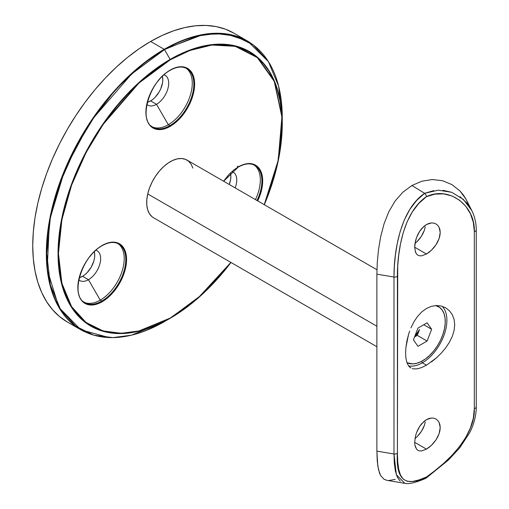 <?xml version="1.0" encoding="UTF-8"?>
<svg xmlns="http://www.w3.org/2000/svg" width="509" height="509" viewBox="0 0 509 509"><rect width="100%" height="100%" fill="white"/><g stroke="black" fill="none" stroke-linecap="round" stroke-linejoin="round"><path stroke-width="0.76" d="M67.264 321.949L59.496 316.541L52.605 309.79L46.656 301.767L41.713 292.548L37.812 282.215L35 270.883L33.308 258.648L32.735 245.637L33.308 231.964L35 217.776L37.812 203.193L41.713 188.368L46.656 173.435L52.605 158.541L59.496 143.837L67.264 129.451L75.835 115.53L85.13 102.214L95.049 89.616L105.509 77.864L116.402 67.08L127.619 57.352L139.065 48.788L150.619 41.458A166.71 96.252 120 0 1 233.975 33.206L225.404 29.178L216.109 26.589L206.19 25.45L195.73 25.774L184.837 27.562L173.614 30.801L162.174 35.445L150.619 41.458L164.21 49.303L150.619 41.458A166.71 96.252 120 0 0 41.713 188.368A166.71 96.252 120 0 0 67.264 321.955L80.855 329.8A166.71 96.252 -60 0 1 55.303 196.213A166.71 96.252 -60 0 1 164.21 49.303A0.554 0.318 60 0 1 164.483 49.602L197.46 35.999L216.09 33.556L235.145 35.999L253.215 44.945L268.396 61.602L278.627 86.212L282.253 117.592A166.545 96.156 120 0 0 164.483 49.602L170.152 59.407A0.554 0.318 60 0 1 170.267 59.795L189.8 50.506L211.89 45.046L235.273 46.325L257.344 57.638L274.23 81.338L281.903 116.968L278.213 160.29L264.228 204.669L268.886 192.854L273.575 178.691L277.271 164.623L279.944 150.791L281.553 137.328L282.088 124.361L281.553 112.012L279.944 100.407L277.271 89.654L273.575 79.862L268.886 71.114L263.242 63.504L256.708 57.097L249.34 51.963L241.209 48.151L232.39 45.689L222.98 44.607L213.061 44.919L202.728 46.618L192.084 49.685L181.223 54.088L170.267 59.795L159.304 66.749L148.45 74.874L137.805 84.1L127.473 94.33L117.554 105.478L108.137 117.426L99.325 130.062L91.194 143.271L83.826 156.912L77.285 170.865L71.648 184.99L66.953 199.153L63.256 213.22L60.59 227.052L58.98 240.515L58.44 253.482L58.98 265.825L60.59 277.43L63.256 288.183L66.953 297.981L71.648 306.73L77.285 314.339L83.826 320.74L91.194 325.875L99.325 329.692L108.137 332.154L117.554 333.23L127.473 332.924L137.805 331.225L148.45 328.159L159.304 323.749L170.267 318.042A0.554 0.318 60 0 1 170.152 318.297L198.491 297.733L230.978 262.472A158.534 91.531 -60 0 1 170.152 318.297L164.483 321.567L170.152 318.297A158.534 91.531 -60 0 1 58.045 253.577A158.534 91.531 -60 0 1 170.152 59.407L138.76 82.706L102.888 124.132L85.69 152.503L71.235 185.047L61.5 219.723L58.045 253.577L61.5 283.449L71.235 306.876L85.69 322.731L102.888 331.244L121.027 333.573L138.76 331.244L170.152 318.297A0.554 0.318 -120 0 0 170.267 318.042L138.957 330.958L121.263 333.28L103.168 330.958L86.015 322.464L71.597 306.653L61.882 283.278L58.44 253.482L61.882 219.71L71.597 185.123L86.015 152.662L103.168 124.355L138.957 83.037L170.267 59.795A0.554 0.318 -120 0 0 170.152 59.407L164.483 49.602A166.545 96.156 120 0 0 46.72 253.577A166.545 96.156 120 0 0 164.483 321.567L131.513 335.17L112.883 337.613L93.828 335.17L75.758 326.224L60.577 309.567L50.346 284.957L46.72 253.577L50.346 218.011L60.577 181.586L75.758 147.394L93.828 117.592L131.513 74.079L164.483 49.602A0.554 0.318 -120 0 0 164.21 49.303L141.559 64.917L115.81 89.247L88.935 124.132L64.955 169.293L49.462 220.48L47.191 269.439L58.91 307.411L80.855 329.8L109.091 337.569M101.819 245.682A0.554 0.318 -120 0 0 102.207 245.453A34.453 19.889 120 0 0 77.845 287.655A34.453 19.889 120 0 0 102.207 301.716A0.554 0.318 -120 0 0 101.813 301.035A33.899 19.571 -60 0 1 82.744 301.137M237.932 167.098A0.554 0.318 -120 0 0 238.327 166.869L243.079 164.668L247.648 163.631L251.86 163.796L255.55 165.164L258.578 167.677L260.831 171.24L262.218 175.72L262.689 180.937L262.218 186.695L260.831 192.771L257.688 200.896A34.453 19.889 120 0 0 260.163 169.923A34.453 19.889 120 0 0 238.327 166.869A0.554 0.318 60 0 1 237.569 166.608A0.554 0.318 60 0 1 237.932 166.188M169.872 70.274A0.554 0.318 -120 0 0 170.267 70.045A34.453 19.889 120 0 0 145.905 112.241A34.453 19.889 120 0 0 170.267 126.308A0.554 0.318 -120 0 0 169.872 125.628A33.899 19.571 -60 0 1 150.798 125.723M100.241 300.132A33.899 19.571 120 0 0 122.166 270.979A33.899 19.571 120 0 0 117.967 243.588A33.899 19.571 -60 0 1 122.166 270.979A33.899 19.571 -60 0 1 100.241 300.132L88.451 279.715A17.23 9.945 120 0 0 99.98 263.541A17.23 9.945 120 0 0 95.908 250.218A17.23 9.945 -60 0 1 97.066 250.727A17.23 9.945 -60 0 1 99.707 264.534A17.23 9.945 -60 0 1 88.451 279.715L82.56 276.311A17.23 9.945 120 0 0 94.299 251.713L94.744 255.213L94.509 258.088L93.815 261.13L91.175 267.219L87.224 272.55L84.939 274.669L82.56 276.311L79.309 277.679A17.23 9.945 120 0 0 82.56 276.311L88.451 279.715A17.23 9.945 -60 0 1 79.843 280.567A17.23 9.945 -60 0 1 78.819 279.816A17.23 9.945 120 0 0 88.451 279.715L100.241 300.132A33.899 19.571 -60 0 1 84.1 302.231A33.899 19.571 120 0 0 100.241 300.132L101.813 301.035L100.241 300.132M118.762 244.002A33.899 19.571 -60 0 1 123.961 271.163A33.899 19.571 -60 0 1 101.813 301.035A33.899 19.571 -60 0 1 84.863 302.715C69.86 296.187 81.434 256.231 102.093 245.707C108.672 242.061 114.226 241.489 118.762 244.002L117.191 243.098M255.442 199.598A33.899 19.571 120 0 0 254.08 164.999A33.899 19.571 -60 0 1 255.442 199.598M253.31 164.509L254.882 165.419A33.899 19.571 -60 0 1 257.013 200.501A33.899 19.571 -60 0 0 257 166.997M235.164 187.891A17.23 9.945 120 0 0 232.021 171.628A17.23 9.945 -60 0 1 233.186 172.144A17.23 9.945 -60 0 1 235.164 187.891M229.273 184.487A17.23 9.945 120 0 0 230.418 173.124L230.857 176.623L230.622 179.505L229.273 184.487M185.251 67.684L186.822 68.594A33.899 19.571 -60 0 1 192.02 95.756A33.899 19.571 -60 0 1 169.872 125.628L168.301 124.718A33.899 19.571 120 0 0 190.226 95.571A33.899 19.571 120 0 0 186.02 68.174A33.899 19.571 -60 0 1 190.226 95.571A33.899 19.571 -60 0 1 168.301 124.718L156.511 104.3A17.23 9.945 120 0 0 168.04 88.127A17.23 9.945 120 0 0 163.962 74.804A17.23 9.945 -60 0 1 165.126 75.319A17.23 9.945 -60 0 1 167.766 89.12A17.23 9.945 -60 0 1 156.511 104.3L150.619 100.897A17.23 9.945 120 0 0 162.358 76.299L162.797 79.798L162.568 82.681L160.749 88.801L159.234 91.805L155.283 97.136L152.993 99.255L150.619 100.897L147.368 102.264A17.23 9.945 120 0 0 150.619 100.897L156.511 104.3A17.23 9.945 -60 0 1 147.896 105.153A17.23 9.945 -60 0 1 146.878 104.402A17.23 9.945 120 0 0 156.511 104.3L168.301 124.718A33.899 19.571 -60 0 1 152.159 126.817M256.822 57.199L256.332 56.314A166.71 96.252 120 0 1 256.822 57.199M145.956 76.528L146.477 76M164.21 49.303A166.71 96.252 -60 0 1 247.565 41.051L225.703 33.791L203.505 34.402L164.21 49.303M282.088 117.255A166.71 96.252 -60 0 1 282.05 120.932L282.088 117.255M170.267 318.042L181.223 311.094L192.084 302.97L202.728 293.744L213.061 283.507L222.98 272.366L230.889 262.421L198.51 297.549L170.267 318.042M152.166 126.824A33.899 19.571 120 0 0 168.301 124.718L169.872 125.628A0.554 0.318 60 0 1 170.267 126.308A34.453 19.889 120 0 0 194.629 84.112A34.453 19.889 120 0 0 170.267 70.045L175.02 67.843L179.588 66.806L183.8 66.972L187.49 68.34L190.519 70.853L192.771 74.416L194.158 78.895L194.629 84.112L194.158 89.87L192.771 95.947L190.519 102.112L187.49 108.124L183.8 113.749L179.588 118.782L175.02 123.019L170.267 126.308L165.514 128.51L160.939 129.547L156.727 129.381L153.037 128.013L150.009 125.5L147.756 121.937L146.369 117.458L145.905 112.241L146.369 106.483L147.756 100.407L150.009 94.241L153.037 88.229L156.727 82.598L160.939 77.565L165.514 73.328L170.267 70.045A0.554 0.318 60 0 1 170.152 70.299C176.731 66.647 182.286 66.081 186.822 68.594M223.54 181.179L228.999 174.39L233.574 170.152L238.327 166.869M120.888 245.586A33.899 19.571 -60 0 1 123.293 273.25A33.899 19.571 -60 0 1 101.813 301.035A0.554 0.318 60 0 1 102.207 301.716A34.453 19.889 120 0 0 126.569 259.52A34.453 19.889 120 0 0 102.207 245.453L106.96 243.251L111.528 242.214L115.74 242.379L119.43 243.747L122.465 246.261L124.711 249.83L126.098 254.303L126.569 259.52L126.098 265.278L124.711 271.354L122.465 277.52L119.43 283.532L115.74 289.163L111.528 294.196L106.96 298.433L102.207 301.716L97.454 303.924L92.886 304.961L88.674 304.789L84.978 303.421L81.949 300.908L79.697 297.345L78.31 292.872L77.845 287.655L78.31 281.891L79.697 275.814L81.949 269.655L84.978 263.643L88.674 258.012L92.886 252.979L97.454 248.742L102.207 245.453A0.554 0.318 60 0 1 102.093 245.707M188.947 70.172A33.899 19.571 -60 0 1 191.352 97.836A33.899 19.571 -60 0 1 169.872 125.628A33.899 19.571 -60 0 1 152.923 127.307C137.92 120.779 149.493 80.823 170.152 70.299M80.855 329.8C104.218 342.481 132.092 339.738 164.483 321.567A166.545 96.156 120 0 0 164.49 321.567L164.49 321.567M170.152 59.407A158.534 91.531 -60 0 1 282.253 124.132A158.534 91.531 -60 0 1 264.317 204.72L278.353 160.22L282.069 116.777L274.383 81.039L257.465 57.262L235.336 45.912L211.89 44.62L189.742 50.092L170.152 59.407M268.408 61.614L247.565 41.051C270.228 54.94 281.789 80.454 282.253 117.592L282.253 124.132L277.679 163.402L264.324 204.726M376.94 269.745L186.937 160.049A33.34 19.253 120 0 0 147.731 193.935L376.883 326.231L147.731 193.935A33.34 19.253 120 0 0 153.597 217.795L376.883 346.712M192.854 168.072L191.098 164.146L188.546 161.175L185.289 159.266L181.458 158.496L177.196 158.897L172.666 160.456L168.04 163.103L163.504 166.742L159.228 171.234L155.379 176.407L152.096 182.063L149.512 187.98L147.731 193.935L146.808 199.693L146.796 205.038L147.68 209.765L149.43 213.691L151.987 216.669L153.673 217.839M421.7 228.579L426.459 224.539L423.991 226.289L419.658 231.309L421.7 228.579M417.914 234.363L419.658 231.309L416.515 237.627L417.914 234.363M415.503 240.935L416.515 237.627L414.88 244.193L414.676 247.234L415.503 240.935M421.719 255.811L426.459 254.029L414.676 247.221L426.459 254.029L421.719 255.811L419.664 255.817L417.921 255.206L416.521 254.004L415.21 251.376M421.719 423.666L426.459 419.639L424.01 421.382L419.664 426.396L421.719 423.666M417.927 429.443L419.664 426.396L416.521 432.707L417.927 429.443M415.509 436.016L416.521 432.707L415.509 436.016L414.676 442.315L415.509 436.016M421.7 450.917L426.459 449.129L414.676 442.327L426.459 449.129L421.7 450.917L419.658 450.917L417.914 450.306L416.515 449.091L415.204 446.463M414.676 442.315L414.88 445.031L416.515 449.091L417.914 450.306L419.658 450.917M421.783 311.89L426.459 308.473L421.783 311.89L417.552 316.42L421.783 311.89M413.925 321.809L417.552 316.42L413.925 321.809L410.922 327.879L413.925 321.809M409.675 331.054L408.587 334.311L409.675 331.054M406.926 340.858L408.587 334.311L405.934 347.253L406.926 340.858M405.603 353.151L405.934 347.253L405.603 353.151L405.934 358.361L405.603 353.151M406.933 362.631L405.934 358.361L406.933 362.631L408.593 365.856L406.933 362.631M409.669 367.053L408.593 365.856L410.928 367.969L409.669 367.053M412.341 368.592L413.919 368.936L412.341 368.592M431.422 361.937L436.417 357.891L426.459 365.188L422.336 362.809A34.733 20.055 120 0 0 444.223 334.674A34.733 20.055 120 0 0 442.187 306.297A34.733 20.055 -60 0 1 444.223 334.674A34.733 20.055 -60 0 1 422.336 362.809L421.509 361.377L422.336 362.809A34.733 20.055 -60 0 1 408.619 365.895A34.733 20.055 120 0 0 422.336 362.809L426.459 365.188L421.783 367.498L417.571 368.771L413.919 368.936M434.947 470.653L426.459 477.016L418.761 480L412.309 481.508L407.117 481.272L403.243 479.147L400.488 475.113L398.719 469.292L397.726 461.816L397.414 452.94L397.726 265.984L398.719 255.143L400.488 243.913L403.243 232.607L407.117 221.822L412.309 211.922L418.761 203.466L426.459 196.652L434.947 194.12L443.574 193.872L451.947 195.946L459.449 200.158L465.741 206.24L470.431 213.742L473.338 222.325L474.318 231.589L474.318 408.542L473.338 418.163L470.431 427.891L465.741 437.441L459.449 446.698L451.947 455.39L443.574 463.457L434.947 470.653M431.409 306.329L426.459 308.473L431.409 306.329L436.436 305.515L431.409 306.329M441.252 306.03L436.436 305.515L441.252 306.03L445.661 307.818L441.252 306.03M449.409 310.744L445.661 307.818L449.409 310.744L452.285 314.67L449.409 310.744M454.098 319.429L452.285 314.67L454.098 319.429L454.722 324.78L454.098 319.429M454.098 330.545L454.722 324.78L454.098 330.545L452.285 336.436L454.098 330.545M449.402 342.296L452.285 336.436L449.402 342.296L445.649 347.927L449.402 342.296M441.258 353.157L445.649 347.927L441.258 353.157L436.417 357.891L441.258 353.157M428.998 418.5L426.459 419.639L431.492 418.023L428.998 418.5M433.865 418.201L431.492 418.023L433.865 418.201L435.984 419.028L433.865 418.201M437.759 420.453L435.984 419.028L437.759 420.453L439.102 422.413L437.759 420.453M439.929 424.818L439.102 422.413L440.215 427.585L439.929 424.818M439.935 430.582L440.215 427.585L439.095 433.706L439.935 430.582M437.753 436.849L439.095 433.706L435.984 439.878L437.753 436.849M433.859 442.722L435.984 439.878L431.498 445.26L433.859 442.722M428.992 447.43L431.498 445.26L426.459 449.129L428.992 447.43M428.992 223.4L426.459 224.539L431.498 222.917L428.992 223.4M433.859 223.101L431.498 222.917L433.859 223.101L435.984 223.928L433.859 223.101M437.753 225.347L435.984 223.928L437.753 225.347L439.095 227.307L437.753 225.347M439.935 229.718L439.095 227.307L440.215 232.473L439.935 229.718M439.929 235.482L440.215 232.473L439.102 238.6L439.929 235.482M437.759 241.743L439.102 238.6L435.984 244.778L437.759 241.743M433.865 247.616L435.984 244.778L431.492 250.167L433.865 247.616M428.998 252.318L431.492 250.167L426.459 254.029L428.998 252.318M414.676 247.234L415.509 252.235L416.521 254.004L417.927 255.206L419.664 255.817M387.133 480.375L384.06 479.287L380.662 475.61L379.434 472.867L377.761 465.684L376.883 451.133L376.883 274.179L377.264 262.549L378.473 249.874L380.649 236.812L384.047 223.833L388.838 211.693L395.143 200.966L402.918 192.135L411.921 185.518L421.808 181.223L432.217 179.543L442.436 180.689L451.928 184.608L459.971 190.964L463.292 194.909L466.066 199.267L468.286 204.014M395.169 479.383L388.876 480.509M425.25 422.101L424.43 425.238L425.25 422.101M423.113 428.393L424.43 425.238L421.369 431.441L423.113 428.393M419.27 434.304L421.369 431.441L416.935 436.856L419.27 434.304M414.981 438.612L416.935 436.856L414.981 438.612M425.25 227.001L424.436 230.132L425.25 227.001M423.119 233.287L424.436 230.132L421.369 236.341L423.119 233.287M419.282 239.198L421.369 236.341L416.935 241.762L419.282 239.198M414.981 243.506L416.935 241.762L414.981 243.506M400.271 481.234L397.319 477.162L395.404 471.162L394.329 463.349L393.991 454.003L376.883 451.133L393.991 454.003L393.991 277.049L376.883 274.179L376.883 451.133L377.264 461.288L378.473 469.565L380.662 475.61L384.06 479.287L387.031 480.356L404.388 483.257M471.76 210.535L463.406 199.439L451.738 192.307L438.255 190.169L424.621 193.305L425.931 194.782L426.459 196.652L425.931 194.782L424.621 193.305C400.958 209.364 393.762 250.313 393.991 277.049L394.329 266.462L395.404 254.977L397.319 243.092L400.271 231.156L404.388 219.805L409.847 209.403L416.597 200.508L424.621 193.305L411.921 185.518L402.918 192.135L395.143 200.966L388.838 211.693L384.047 223.833L380.649 236.812L378.473 249.874L377.264 262.549L376.883 274.179L393.991 277.049A2.78 1.603 0 0 0 397.414 275.986C397.211 250.835 403.675 211.89 426.459 196.652C449.135 185.645 475.425 205.681 474.318 231.589A2.78 1.603 -0 0 0 476.265 230.081C476.246 223.012 474.738 216.49 471.741 210.491L466.066 199.267L459.971 190.964L451.928 184.608L442.436 180.689L432.217 179.543L421.808 181.223L411.921 185.518L424.621 193.305L433.713 190.627M459.99 196.678L466.804 202.976L471.9 210.815M442.945 190.296L451.916 192.364M404.878 483.346C408.867 484.282 415.84 482.615 425.791 478.345L424.621 478.231L416.597 481.533M476.15 229.61A2.78 1.603 180 0 1 476.265 230.055A2.78 1.603 180 0 1 474.318 231.589L474.318 408.542C475.425 434.215 449.135 461.708 426.459 477.016L425.931 478.275L426.459 477.016C405.285 487.679 395.601 479.65 397.414 452.94L397.414 275.986A2.78 1.603 180 0 1 393.991 277.049L393.991 454.003A2.78 1.603 0 0 0 397.414 452.94A2.78 1.603 180 0 1 393.991 454.003L396.339 474.674L404.846 483.334M476.15 406.564A2.78 1.603 180 0 1 476.265 407.035A2.78 1.603 180 0 1 474.318 408.542A2.78 1.603 -0 0 0 476.265 407.009L476.265 230.055M426.326 477.779L425.931 478.275M419.55 329.508L414.663 336.602L416.655 334.508L419.55 329.508L417.265 335.38L414.523 336.964L417.265 335.38L427.089 341.049L417.972 346.317L413.41 339.827L417.972 328.076L427.089 322.814L431.651 329.298L427.089 341.049L417.265 335.38L419.55 329.508M438.605 306.723A32.15 18.559 -60 0 1 442.219 310.076L439.623 307.391L435.64 305.553A32.15 18.559 -60 0 1 438.605 306.723L436.582 305.559A32.15 18.559 120 0 0 436.506 305.515A32.15 18.559 -60 0 1 437.562 306.195M406.945 362.669L412.475 363.91L416.648 363.318L421.045 361.613L425.499 358.877L429.838 355.199L433.897 350.733L437.517 345.649L440.565 340.133L442.919 334.407L444.491 328.68L445.216 323.183L445.07 318.125L444.058 313.703L442.219 310.076A32.15 18.559 -60 0 1 436.639 347.004A32.15 18.559 -60 0 1 406.945 362.669M417.972 346.317L427.089 341.049L431.651 329.298L427.089 322.814L417.972 328.076L413.41 339.827L417.972 346.317M423.755 324.742L431.651 329.298L423.755 324.742M223.629 181.229L238.212 167.124C244.791 163.472 250.345 162.905 254.882 165.419M233.975 33.206L247.565 41.051M151.351 126.397L152.923 127.307M83.291 301.812L84.863 302.715M170.152 318.297L201.869 294.705L230.984 262.472M425.957 478.256L448.41 460.047L459.78 447.805L469.667 432.707C474.013 424.175 476.208 415.611 476.265 407.009"/></g></svg>
